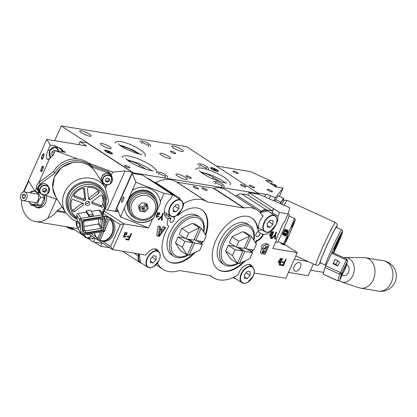 <?xml version="1.0" encoding="UTF-8"?>
<svg xmlns="http://www.w3.org/2000/svg" width="417" height="417" viewBox="0 0 417 417"><rect width="100%" height="100%" fill="white"/><g stroke="black" fill="none" stroke-linecap="round" stroke-linejoin="round"><path stroke-width="0.63" d="M129.171 167.863A2.929 0.599 -156 0 1 126.111 166.711A2.929 0.599 -156 0 1 124.532 165.393A2.929 0.599 -156 0 1 127.456 166.039A2.929 0.599 -156 0 1 129.89 167.78A2.929 0.599 -156 0 1 129.171 167.863M245.18 187.071A2.929 0.599 -156 0 1 242.115 185.919A2.929 0.599 -156 0 1 240.541 184.601A2.929 0.599 -156 0 1 243.46 185.247A2.929 0.599 -156 0 1 245.9 186.988A2.929 0.599 -156 0 1 245.18 187.071M171.111 151.152A2.929 0.599 -156 0 1 174.176 152.304A2.929 0.599 -156 0 1 175.75 153.623A2.929 0.599 -156 0 1 172.831 152.976A2.929 0.599 -156 0 1 170.397 151.235A2.929 0.599 -156 0 1 171.111 151.152M186.691 175.724A2.929 0.599 -156 0 1 189.756 176.871A2.929 0.599 -156 0 1 191.33 178.189A2.929 0.599 -156 0 1 188.411 177.543A2.929 0.599 -156 0 1 185.972 175.807A2.929 0.599 -156 0 1 186.691 175.724M101.795 143.479A5.864 1.194 -156 0 1 107.92 145.778A5.864 1.194 -156 0 1 111.073 148.416A5.864 1.194 -156 0 1 105.23 147.123A5.864 1.194 -156 0 1 100.361 143.646A5.864 1.194 -156 0 1 101.795 143.479M161.275 153.326A5.864 1.194 -156 0 1 167.399 155.624A5.864 1.194 -156 0 1 170.548 158.262A5.864 1.194 -156 0 1 164.71 156.969A5.864 1.194 -156 0 1 159.836 153.492A5.864 1.194 -156 0 1 161.275 153.326M177.423 174.066A6.229 1.267 -156 0 1 183.933 176.506A6.229 1.267 -156 0 1 187.28 179.31A6.229 1.267 -156 0 1 181.072 177.939A6.229 1.267 -156 0 1 175.896 174.243A6.229 1.267 -156 0 1 177.423 174.066M133.388 172.836L258.603 193.571L186.482 146.638L61.268 125.908L133.388 172.836L133.096 173.493M173.373 146.013A6.229 1.267 -156 0 1 179.878 148.452A6.229 1.267 -156 0 1 183.23 151.256A6.229 1.267 -156 0 1 177.022 149.88A6.229 1.267 -156 0 1 171.846 146.19A6.229 1.267 -156 0 1 173.373 146.013M81.211 130.756A6.229 1.267 -156 0 1 87.716 133.195A6.229 1.267 -156 0 1 91.068 135.999A6.229 1.267 -156 0 1 84.86 134.623A6.229 1.267 -156 0 1 79.683 130.928A6.229 1.267 -156 0 1 81.211 130.756M217.32 171.392A4.3 0.876 -156 0 1 213.045 169.828A4.3 0.876 -156 0 1 210.502 167.884A4.3 0.876 -156 0 1 214.802 168.723A4.3 0.876 -156 0 1 218.299 171.356A4.3 0.876 -156 0 1 217.32 171.392M111.438 153.863A4.3 0.876 -156 0 1 107.164 152.294A4.3 0.876 -156 0 1 104.62 150.355A4.3 0.876 -156 0 1 108.92 151.194A4.3 0.876 -156 0 1 112.418 153.826A4.3 0.876 -156 0 1 111.438 153.863M109.775 247.755L100.7 246.254L94.497 242.214M117.281 209.011L116.187 211.466M102.222 242.84L100.7 246.254M258.603 193.571L258.311 194.228M54.695 140.675L61.268 125.908M121.503 146.331A11.728 2.387 -156 0 1 138.006 153.675M219.769 181.567L213.259 177.329A8.064 1.642 24 0 0 201.812 172.883M146.117 169.37L139.606 165.132A8.064 1.642 24 0 0 128.155 160.686M213.301 169.771A3.518 0.719 24 0 0 217.648 170.788A3.518 0.719 24 0 0 214.734 168.869A3.518 0.719 24 0 0 211.362 167.988A3.518 0.719 24 0 0 213.301 169.771M215.688 170.96A3.664 0.745 24 0 0 217.731 171.147A3.664 0.745 24 0 0 217.721 170.97A3.664 0.745 24 0 0 217.669 170.871M211.283 168.03A3.664 0.745 24 0 0 211.174 168.056A3.664 0.745 24 0 0 211.038 168.166A3.664 0.745 24 0 0 212.545 169.557M214.072 169.604L213.395 169.057L215.49 169.99L214.072 169.604M107.419 152.241A3.518 0.719 24 0 0 111.766 153.258A3.518 0.719 24 0 0 108.853 151.34A3.518 0.719 24 0 0 105.48 150.459A3.518 0.719 24 0 0 107.419 152.241M109.807 153.425A3.664 0.745 24 0 0 111.855 153.612A3.664 0.745 24 0 0 111.845 153.44A3.664 0.745 24 0 0 111.787 153.341M105.402 150.501A3.664 0.745 24 0 0 105.293 150.527A3.664 0.745 24 0 0 105.157 150.636A3.664 0.745 24 0 0 106.663 152.028M108.191 152.075L107.513 151.527L109.614 152.46L108.191 152.075M186.811 176.693A2.929 0.599 -156 0 1 185.972 175.807A2.929 0.599 -156 0 1 188.896 176.454A2.929 0.599 -156 0 1 191.33 178.189A2.929 0.599 -156 0 1 189.605 178.012A2.929 0.599 -156 0 1 186.811 176.693M73.673 229.194A5.864 1.194 -156 0 1 67.611 226.905M74.153 229.506L74.023 229.548A5.129 1.048 -156 0 1 66.136 226.66M253.838 187.791A2.929 0.599 -156 0 1 250.773 186.644A2.929 0.599 -156 0 1 249.199 185.32A2.929 0.599 -156 0 1 252.118 185.972A2.929 0.599 -156 0 1 254.558 187.707A2.929 0.599 -156 0 1 253.838 187.791M271.743 191.851A2.929 0.599 -156 0 1 268.684 190.705A2.929 0.599 -156 0 1 267.104 189.381A2.929 0.599 -156 0 1 270.028 190.032A2.929 0.599 -156 0 1 272.463 191.768A2.929 0.599 -156 0 1 271.743 191.851M237.586 173.644A2.929 0.599 -156 0 1 234.526 172.492A2.929 0.599 -156 0 1 232.952 171.173A2.929 0.599 -156 0 1 235.871 171.82A2.929 0.599 -156 0 1 238.305 173.561A2.929 0.599 -156 0 1 237.586 173.644M275.314 197.762L270.497 195.761A7.329 1.491 -156 0 0 265.806 194.291L257.623 192.935L216.178 165.961L250.685 171.674L272.285 181.572L265.759 180.493L275.554 186.868L283.023 188.103L275.314 197.762L273.948 200.832M272.285 181.572L271.29 183.808M279.38 196.412L283.023 188.103M294.256 266.307A4.874 2.94 123.1 0 0 294.657 270.899A4.874 2.94 123.1 0 0 300.376 267.318A4.874 2.94 123.1 0 0 299.969 262.731A4.874 2.94 123.1 0 0 294.256 266.307M308.074 261.558L294.324 259.28M313.396 263.997L308.205 275.653L288.486 272.39M343.78 257.675A12.458 9.607 99.4 0 1 345.469 257.498L364.088 257.628A15.393 11.869 99.4 0 1 365.527 257.753A15.393 11.869 99.4 0 1 374.721 274.876A15.393 11.869 99.4 0 1 360.497 288.121A15.393 11.869 99.4 0 1 359.1 287.777L341.429 281.897A12.458 9.607 99.4 0 1 338.859 280.459M345.469 257.498A12.458 9.607 99.4 0 1 354.075 271.457A12.458 9.607 99.4 0 1 341.429 281.897M346.595 264.451A5.864 4.519 99.4 0 1 348.909 271.321A5.864 4.519 99.4 0 1 343.639 275.673L341.976 275.397M253.718 186.821A2.929 0.599 24 0 0 250.925 185.502A2.929 0.599 24 0 0 249.199 185.32A2.929 0.599 24 0 0 251.633 187.061A2.929 0.599 24 0 0 254.558 187.707A2.929 0.599 24 0 0 253.718 186.821M271.623 190.882A2.929 0.599 24 0 0 268.829 189.563A2.929 0.599 24 0 0 267.104 189.381A2.929 0.599 24 0 0 269.538 191.122A2.929 0.599 24 0 0 272.463 191.768A2.929 0.599 24 0 0 271.623 190.882M237.471 172.669A2.929 0.599 24 0 0 234.672 171.356A2.929 0.599 24 0 0 232.952 171.173A2.929 0.599 24 0 0 235.386 172.914A2.929 0.599 24 0 0 238.305 173.561A2.929 0.599 24 0 0 237.471 172.669M111.276 175.119L112.647 172.033L125.043 170.98L131.944 172.127L86.872 142.791L79.97 141.65L86.585 145.955L46.725 139.356L50.327 145.059L48.137 149.979L49.904 150.271M131.944 172.127L132.116 172.857L115.009 211.273M46.271 195.516A9.164 7.063 99.4 0 1 45.568 202.829A9.164 7.063 99.4 0 1 37.947 207.88A9.164 7.063 99.4 0 1 35.45 206.796M36.138 207.035A9.164 7.063 -80.6 0 0 38.176 207.916M38.958 182.432L49.665 158.387L53.016 155.541L55.206 150.626L65.485 152.325L62.289 150.245M58.448 147.748L55.685 145.95L55.127 147.196M50.327 145.059L55.685 145.95M49.665 158.387L47.585 159.69C45.938 158.523 46.125 155.28 48.137 149.979M23.915 191.883L28.679 181.186L35.033 191.252L40.089 193.139M51.176 197.272L56.363 199.201L47.965 218.065A23.086 17.801 -80.6 0 1 35.669 221.62A23.086 17.801 -80.6 0 1 21.496 199.733M65.167 211.836L57.275 210.528L56.691 211.403C54.773 214.234 51.864 216.454 47.965 218.065M23.394 191.966L46.725 139.356M35.669 221.62L76.181 228.328A23.086 17.801 -80.6 0 0 78.177 228.511M57.275 210.528L62.107 206.988M101.242 242.199L100.773 243.257L93.408 242.037L87.414 238.138M84.156 236.017L82.384 234.86M81.419 234.234L71.031 227.473M93.408 242.037L95.107 238.211M78.636 144.636L79.97 141.65M125.043 170.98L107.643 210.053M105.558 187.958L106.929 184.882M55.206 150.626L77.77 159.033M88.3 162.958L112.647 172.033M35.033 191.252L36.68 187.551M43.295 157.391A2.929 0.839 110.4 0 1 41.721 159.273A2.929 0.839 110.4 0 1 41.961 156.229A2.929 0.839 110.4 0 1 43.769 153.779A2.929 0.839 110.4 0 1 43.295 157.391A2.929 0.839 -69.6 0 0 43.769 153.779A2.929 0.839 -69.6 0 0 41.961 156.229A2.929 0.839 -69.6 0 0 41.721 159.273A2.929 0.839 -69.6 0 0 43.295 157.391M42.633 169.761A2.929 0.839 110.4 0 1 41.064 171.637A2.929 0.839 110.4 0 1 41.304 168.598A2.929 0.839 110.4 0 1 43.113 166.143A2.929 0.839 110.4 0 1 42.633 169.761M89.056 233.854L87.888 234.813L86.939 234.198M52.954 155.677L51.802 154.921L51.833 152.017L53.824 150.381L54.981 151.136M51.833 152.017L54.398 152.44M51.802 154.921L53.188 155.155M43.16 157.178A2.2 0.631 -69.6 0 0 43.514 154.462A2.2 0.631 -69.6 0 0 42.159 156.307A2.2 0.631 -69.6 0 0 41.976 158.585A2.2 0.631 -69.6 0 0 43.16 157.178M41.538 168.02A2.929 0.839 -69.6 0 0 41.064 171.637A2.929 0.839 -69.6 0 0 42.873 169.182A2.929 0.839 -69.6 0 0 43.113 166.143A2.929 0.839 -69.6 0 0 41.538 168.02M41.674 168.239A2.2 0.631 -69.6 0 0 41.319 170.949A2.2 0.631 -69.6 0 0 42.675 169.109A2.2 0.631 -69.6 0 0 42.852 166.831A2.2 0.631 -69.6 0 0 41.674 168.239M44.384 195.01A8.648 6.667 99.4 0 1 43.842 202.375A8.648 6.667 99.4 0 1 36.649 207.145L38.489 207.452A8.648 6.667 -80.6 0 0 44.645 204.486M36.649 207.145A8.648 6.667 99.4 0 1 33.725 205.638M28.851 201.547L31.166 205.216L34.851 205.826L41.121 205.258L44.332 198.044L42.836 194.802M30.436 192.894A6.594 5.087 99.4 0 1 36.915 192.649A6.594 5.087 99.4 0 1 37.864 200.723A6.594 5.087 99.4 0 1 28.997 201.573M31.166 205.216L37.441 204.648L38.364 200.931L40.652 197.439L37.832 192.294M34.804 190.892L31.317 191.361L30.17 192.852M40.652 197.439L44.332 198.044M37.441 204.648L41.121 205.258M20.85 194.338A4.399 3.393 99.4 0 1 24.509 191.914A4.399 3.393 99.4 0 1 27.136 196.803A4.399 3.393 99.4 0 1 23.071 200.587A4.399 3.393 99.4 0 1 20.85 194.338M22.195 197.559L22.221 195.229L23.816 193.926L25.38 194.942L25.359 197.272L23.764 198.575L22.195 197.559L24.535 197.945M22.221 195.229L25.374 195.755M283.315 200.228A23.821 1.235 114.6 0 0 283.649 198.367A23.821 1.235 114.6 0 0 281.094 202.198L280.031 203.491M280.464 203.684A21.986 1.142 -65.4 0 1 282.882 200.03L284.17 200.619M281.094 202.198L275.773 199.759L274.636 201.135M283.649 198.367L278.327 195.927A23.821 1.235 114.6 0 0 275.773 199.759M281.809 204.267A21.986 1.142 -65.4 0 1 284.086 200.681C284.102 200.176 285.119 200.066 287.131 200.363A23.451 1.215 -65.4 0 0 284.024 205.237M320.193 262.679A19.422 1.006 -65.4 0 1 327.371 244.602A19.422 1.006 -65.4 0 1 336.378 227.364L341.7 229.803A19.422 1.006 114.6 0 0 332.693 247.041A19.422 1.006 114.6 0 0 325.521 265.118L320.193 262.679M336.962 244.028L337.504 244.279L336.066 246.077L336.514 244.967L341.455 234.87A16.857 0.876 -65.4 0 1 338.385 242.48L337.827 242.225M335.841 246.186L334.022 250.07L335.841 246.186M333.141 252.801L334.898 248.699L336.363 246.874L335.831 248.224A16.857 0.876 -65.4 0 1 333.595 253.01M336.681 244.028L340.564 234.719A16.857 0.876 -65.4 0 1 341.961 232.743A16.857 0.876 -65.4 0 1 342.008 232.915L341.804 232.822M334.392 247.172L334.981 247.443L333.517 249.23M338.599 238.425L334.981 247.443M335.638 246.061L335.033 245.785M333.543 249.241L334.048 247.917A16.857 0.876 -65.4 0 1 338.557 238.503L338.854 238.003L338.703 238.472M337.504 244.279L338.385 242.48M340.731 234.432L341.268 234.677L336.764 244.07M341.268 234.677L342.008 232.915M337.78 260.635L335.122 259.421L333.319 263.184L335.977 264.404L337.78 260.635L339.589 262.225L337.786 265.989L335.977 264.404M333.319 263.184L333.131 263.857L337.786 265.989M332.193 252.447L331.713 253.255L346.355 259.963L347.559 261.021L345.714 267.589L339.699 280.146L341.544 273.578L347.559 261.021L346.84 259.082L346.355 259.963L339.61 274.224L337.838 280.766M331.713 253.255L324.973 267.516L323.175 274.105M347.559 261.021L346.84 259.077L332.203 252.368M345.625 267.453L347.012 262.423L342.685 271.29L340.194 278.869L345.625 267.453L344.306 267.896M112.126 177.976A5.864 5.489 147.7 0 0 111.323 175.192A5.864 5.489 147.7 0 0 108.634 173.055L92.365 167.227A23.821 22.304 147.7 0 0 54.611 173.305L40.178 184.079A5.864 5.489 147.7 0 0 38.557 191.575A5.864 5.489 147.7 0 0 40.725 193.493M44.791 194.984L57.374 199.488M104.625 186.472L106.768 184.872M54.611 173.305L53.517 171.569L39.083 182.338A5.864 5.489 147.7 0 0 37.457 189.834L38.557 191.575M92.365 167.227L91.266 165.486A23.821 22.304 147.7 0 0 53.517 171.569M111.323 175.192L110.224 173.451A5.864 5.489 147.7 0 0 107.534 171.314L91.266 165.486M84.171 182.922A19.422 18.186 -32.3 0 1 102.618 190.845L103.718 192.586A19.422 18.186 147.7 0 0 85.271 184.658A19.422 18.186 147.7 0 0 70.869 213.322L69.775 211.581A19.422 18.186 -32.3 0 1 84.171 182.922M85.407 203.538A2.2 2.059 147.7 0 0 88.628 201.505M88.409 197.788A4.399 4.118 -32.3 0 1 88.915 198.049L97.614 191.393A1.465 1.371 147.7 0 0 98.188 190.449M97.614 191.393L98.714 193.134L90.009 199.79L88.915 198.049M90.009 199.79A4.399 4.118 147.7 0 0 88.571 199.253L87.429 188.927A1.465 1.371 147.7 0 1 88.983 187.296A16.857 15.783 -32.3 0 1 98.845 190.976A1.465 1.371 147.7 0 1 98.714 193.134M87.341 201.317A2.2 2.059 -32.3 0 1 88.67 205.128A2.2 2.059 -32.3 0 1 85.709 204.565A2.2 2.059 -32.3 0 1 87.341 201.317M91.745 202.089L100.622 205.393L101.722 207.134L91.876 203.465A4.399 4.118 147.7 0 0 91.709 201.953L100.408 195.297A1.465 1.371 147.7 0 1 102.561 195.709A16.857 15.783 -32.3 0 1 103.708 206.055L102.608 204.314A16.857 15.783 147.7 0 0 101.977 195.125M100.622 205.393A1.465 1.371 147.7 0 0 102.608 204.314M73.788 195.396L83.332 198.951L84.427 200.692L74.586 197.022L73.736 195.672M83.332 198.951A4.399 4.118 -32.3 0 1 84.609 197.976L85.704 199.717A4.399 4.118 147.7 0 0 84.427 200.692M74.586 197.022A1.465 1.371 147.7 0 1 73.986 194.979A16.857 15.783 -32.3 0 1 82.707 188.307A1.465 1.371 147.7 0 1 84.562 189.386L85.704 199.717M82.331 203.084L83.431 204.825L74.726 211.482L73.627 209.741L82.331 203.084A4.399 4.118 -32.3 0 1 82.29 202.949M74.726 211.482A1.465 1.371 147.7 0 1 72.574 211.07A16.857 15.783 -32.3 0 1 71.432 200.723A1.465 1.371 147.7 0 1 73.418 199.644L83.264 203.314A4.399 4.118 147.7 0 0 83.431 204.825M101.722 207.134A1.465 1.371 147.7 0 0 103.708 206.055M72.063 209.913A1.465 1.371 147.7 0 0 73.627 209.741M84.609 197.976L83.53 188.255M89.097 216.506L88.946 215.125L93.241 214.432L93.392 215.813L89.097 216.506L86.35 212.154L86.199 210.778L88.946 215.125M76.181 222.037L76.639 226.176L77.187 227.046L76.733 222.902L79.293 223.21L78.328 221.688L76.181 222.037L76.733 222.902M79.293 223.21L79.751 227.354L77.187 227.046M103.797 217.585L104.386 217.492L104.938 218.362L105.392 222.506L104.401 223.074M105.152 229.856L103.624 216.048A1.465 1.371 147.7 0 0 102.045 214.901L80.997 218.289A1.465 1.371 147.7 0 0 79.72 219.9L81.242 233.708A1.465 1.371 147.7 0 0 82.827 234.854L103.875 231.466A1.465 1.371 147.7 0 0 105.152 229.856L103.995 230.523L82.952 233.911L81.424 220.103L102.467 216.715L103.875 231.466M103.437 215.5L100.414 210.715A1.465 1.371 147.7 0 0 99.022 210.116L102.045 214.901L102.467 216.715L103.624 216.048M76.697 215.115L79.72 219.9L81.424 220.103L80.997 218.289L77.979 213.504A1.465 1.371 147.7 0 0 76.697 215.115L77.442 221.834M78.026 227.145L78.224 228.923A1.465 1.371 147.7 0 0 78.417 229.475L81.435 234.26M103.948 218.93L104.938 218.362M91.302 211.362L99.022 210.116M86.199 210.778L90.494 210.085L93.241 214.432M77.979 213.504L86.35 212.154M85.735 232.759L101.487 230.226A2.2 2.059 147.7 0 0 103.406 227.807L102.488 219.524A2.2 2.059 147.7 0 0 100.111 217.799L84.364 220.332A2.2 2.059 147.7 0 0 82.446 222.751L83.358 231.034A2.2 2.059 147.7 0 0 85.735 232.759L85.308 230.945A0.735 0.688 -32.3 0 1 84.515 230.372L83.603 222.084A0.735 0.688 -32.3 0 1 84.239 221.281L99.991 218.743A0.735 0.688 -32.3 0 1 100.784 219.316L101.696 227.604A0.735 0.688 -32.3 0 1 101.06 228.407L85.308 230.945L84.427 229.543M84.072 226.353L98.313 224.059A0.735 0.688 147.7 0 0 98.954 223.251L98.48 218.988M42.789 190.824L44.291 191.387L46.037 190.048L45.886 188.672M46.584 190.918L44.838 192.253L42.868 191.518L42.638 189.448L44.384 188.114L46.355 188.849L46.584 190.918L46.037 190.048M44.838 192.253L44.291 191.387M105.642 180.702L107.143 181.265L108.889 179.925L108.738 178.549M109.436 180.796L107.69 182.13L105.72 181.395L105.491 179.326L107.237 177.991L109.207 178.726L109.436 180.796L108.889 179.925M107.69 182.13L107.143 181.265M117.516 209.589L116.645 211.544M105.058 211.544L124.031 223.893L148.593 227.958L120.482 216.871L132.257 190.413A18.322 17.545 -22.1 0 1 159.289 197.929A18.322 17.545 -22.1 0 1 160.321 201.614L164.001 193.347L135.89 182.26L132.267 173.357L142.442 175.041L166.899 191.069M147.519 178.346L147.634 178.367A9.893 5.968 123.1 0 1 149.088 178.919L173.587 194.864A9.893 5.968 123.1 0 0 172.127 194.306L171.783 194.249M154.994 182.761A7.329 4.42 123.1 0 0 155.65 182.49A40.303 24.311 123.1 0 1 176.5 181.968A40.303 24.311 123.1 0 1 176.553 182L206.827 201.703M176.568 182.015A2.929 1.767 123.1 0 0 176.985 182.172L213.249 188.171A2.929 1.767 123.1 0 0 213.765 188.161A40.303 24.311 123.1 0 1 226.77 190.293L257.143 210.059A40.303 24.311 -56.9 0 1 261.767 214.797A7.329 4.42 123.1 0 0 262.611 215.657A7.329 4.42 123.1 0 0 263.195 215.943L262.105 215.235M235.548 196.006A7.329 4.42 123.1 0 0 236.892 195.297A9.893 5.968 123.1 0 1 241.73 193.947L247.943 194.974L248.965 192.68L259.139 194.364L289.747 207.734L288.157 213.905L284.477 222.172L283.148 223.429L276.554 238.232L276.659 239.728L272.749 248.516L297.305 252.582L285.843 245.123L282.945 243.877L280.912 243.538M164.668 214.995A13.193 7.959 123.1 0 0 165.695 214.818A2.929 1.767 -56.9 0 1 167.066 213.791A2.929 1.767 123.1 0 0 165.695 214.818L171.079 218.32A13.193 7.959 -56.9 0 1 167.895 218.372L168.385 218.69A13.193 7.959 -56.9 0 1 166.873 218.039A13.193 7.959 -56.9 0 1 170.923 198.497L172.586 194.77L166.936 190.981M182.797 202.803L183.777 203.439A13.193 7.959 -56.9 0 1 181.291 210.423M180.144 212.19A13.193 7.959 -56.9 0 1 177.637 215.073L177.433 214.937M175.63 216.048A13.193 7.959 -56.9 0 1 173.696 217.299L172.836 216.736M272.092 213.749A13.193 7.959 123.1 0 0 272.03 212.389L277.91 216.215A13.193 7.959 -56.9 0 1 275.387 226.004M274.24 227.771A13.193 7.959 -56.9 0 1 263.356 234.417L262.866 234.099A13.193 7.959 -56.9 0 1 260.479 233.301A13.193 7.959 -56.9 0 1 260.156 233.072L257.967 231.643M258.399 230.601A13.193 7.959 123.1 0 0 261.699 229.72M260.156 233.072A2.929 1.767 -56.9 0 1 258.696 235.886A2.929 1.767 -56.9 0 1 256.387 236.465A2.929 1.767 -56.9 0 1 256.174 233.64A2.929 1.767 -56.9 0 1 258.748 231.383A13.193 7.959 -56.9 0 1 257.941 228.693M245.41 260.724A30.78 18.567 -56.9 0 1 218.326 269.632A30.78 18.567 -56.9 0 1 219.556 233.708A30.78 18.567 -56.9 0 1 251.904 218.034A30.78 18.567 -56.9 0 1 257.826 228.766A7.329 4.42 -56.9 0 1 258.373 228.438A13.193 7.959 -56.9 0 1 263.195 215.943M173.696 217.299A2.929 1.767 -56.9 0 1 173.774 217.346A2.929 1.767 -56.9 0 1 173.66 220.765A2.929 1.767 -56.9 0 1 170.579 222.261A2.929 1.767 -56.9 0 1 171.079 218.32M195.229 252.415A30.78 18.567 -56.9 0 1 168.15 261.323A30.78 18.567 -56.9 0 1 168.781 226.332L168.562 226.191M168.781 226.332A7.329 4.42 -56.9 0 1 168.671 226.264A7.329 4.42 -56.9 0 1 168.385 218.69M177.637 215.073A7.329 4.42 -56.9 0 1 177.84 215.521L177.35 215.203A7.329 4.42 123.1 0 0 177.288 215.047M257.826 228.766L257.336 228.448A30.78 18.567 123.1 0 0 251.66 217.877M263.356 234.417A7.329 4.42 -56.9 0 1 256.679 240.885L256.189 240.567A7.329 4.42 123.1 0 0 262.866 234.099M193.822 186.383A2.929 0.599 24 0 0 193.102 186.467A2.929 0.599 24 0 0 195.542 188.203A2.929 0.599 24 0 0 198.461 188.849A2.929 0.599 24 0 0 196.887 187.53A2.929 0.599 24 0 0 193.822 186.383A2.929 0.599 -156 0 1 196.887 187.53A2.929 0.599 -156 0 1 198.461 188.849A2.929 0.599 -156 0 1 196.735 188.672A2.929 0.599 -156 0 1 193.941 187.353A2.929 0.599 -156 0 1 193.102 186.467A2.929 0.599 -156 0 1 193.822 186.383M202.568 187.832A2.929 0.599 24 0 0 201.849 187.916A2.929 0.599 24 0 0 204.288 189.652A2.929 0.599 24 0 0 207.207 190.298A2.929 0.599 24 0 0 205.633 188.979A2.929 0.599 24 0 0 202.568 187.832A2.929 0.599 -156 0 1 205.633 188.979A2.929 0.599 -156 0 1 207.207 190.298A2.929 0.599 -156 0 1 205.482 190.121A2.929 0.599 -156 0 1 202.688 188.802A2.929 0.599 -156 0 1 201.849 187.916A2.929 0.599 -156 0 1 202.568 187.832M252.525 266.963A10.258 6.187 123.1 0 0 250.998 265.087A10.258 6.187 123.1 0 0 238.957 272.619L237.925 274.939A40.303 24.311 -56.9 0 1 213.176 277.623A40.303 24.311 -56.9 0 1 211.362 276.226A7.329 4.42 123.1 0 0 211.028 275.971A7.329 4.42 123.1 0 0 209.949 275.559L180.337 270.659A7.329 4.42 123.1 0 0 178.57 270.795A40.303 24.311 -56.9 0 1 162.906 269.299A40.303 24.311 -56.9 0 1 157.485 263.169M277.91 216.215L279.567 212.482L288.157 213.905M272.03 212.389L273.693 208.656L279.567 212.482M158.434 251.383A10.258 6.187 123.1 0 0 156.901 249.507A10.258 6.187 123.1 0 0 145.887 255.1L112.59 249.585L110.614 246.437L120.305 224.674L111.589 219.003M281.621 243.867L283.539 244.743L285.843 245.123M125.308 211.638A18.322 17.545 157.9 0 0 153.831 217.914L160.425 203.105A18.322 17.545 157.9 0 0 159.252 197.83M160.425 203.105L160.321 201.614M124.344 208.192A18.322 17.545 157.9 0 0 125.35 211.737A18.322 17.545 157.9 0 0 152.502 219.17L153.831 217.914M167.905 261.162A30.78 18.567 123.1 0 0 193.754 253.124M201.14 243.518A30.78 18.567 123.1 0 0 202.271 241.506M205.32 234.479A30.78 18.567 123.1 0 0 201.479 209.569M177.84 215.521A30.78 18.567 -56.9 0 1 201.729 209.725A30.78 18.567 -56.9 0 1 205.711 235.089M202.876 241.605A30.78 18.567 -56.9 0 1 201.63 243.836M218.081 269.471A30.78 18.567 123.1 0 0 243.929 261.433M251.315 251.826A30.78 18.567 123.1 0 0 252.447 249.814M255.501 242.788A30.78 18.567 123.1 0 0 256.189 240.567M256.679 240.885A30.78 18.567 -56.9 0 1 255.892 243.398M253.051 249.913A30.78 18.567 -56.9 0 1 251.805 252.144M159.857 231.372L160.191 230.924M158.179 236.418L159.633 226.806L160.597 226.968L160.112 229.871L162.802 230.314L164.762 227.656L165.664 227.807L159.096 236.575L156.709 235.464L158.163 225.852L160.597 226.968M162.135 231.247L159.07 235.532L159.94 230.882L162.135 231.247M165.664 227.807L164.194 226.848L163.292 226.702L164.762 227.656M162.802 230.314L161.332 229.36L163.292 226.702M160.227 229.178L161.332 229.36M159.633 226.806L158.163 225.852M262.225 251.983L263.216 252.149L264.133 250.091M263.732 248.11L264.92 248.313L266.02 245.848M263.289 249.455L261.782 253.645L265.045 254.344L269.132 245.17C267.13 243.445 261.282 245.848 263.289 249.455L261.819 248.496C259.796 244.888 265.702 242.486 267.662 244.211L269.132 245.17M264.686 253.103L262.559 252.65L265.9 250.372L264.686 253.103L263.216 252.149M266.39 249.272L264.107 248.761L267.792 246.124L266.39 249.272L264.92 248.313M261.782 253.645L260.312 252.692L261.819 248.496M272.129 232.17C270.685 232.785 270.08 233.947 270.32 235.668C272.087 234.907 272.749 233.765 272.317 232.243L272.129 232.17M272.921 232.321L272.551 233.15M271.78 234.891L271.337 235.881M270.43 238.008L270.888 238.305L270.336 238.216L271.368 235.902L269.835 236.257L272.655 231.617L272.984 232.358L272.358 231.508M269.632 236.058L270.675 235.746M271.133 231.961L272.317 232.243M269.862 235.37L269.726 234.067M270.987 235.652L271.368 235.902L270.982 235.657M272.984 232.358L273.244 231.769L273.761 231.852L270.888 238.305M271.764 237.982L271.561 238.18L272.056 238.498L271.358 238.383L274.834 234.938L276.038 232.233L276.638 232.332L275.434 235.032L275.507 239.071L274.782 238.951L274.777 235.699L272.056 238.498M276.049 232.233L274.944 234.714L274.777 238.712M274.35 235.417L274.777 235.699M275.017 238.753L275.507 239.071M274.944 234.714L275.434 235.032M157.287 215.021L159.419 213.421L157.287 215.021L156.823 214.719M156.172 217.231L157.954 216.856M156.542 215.349L157.006 215.652L156.959 216.84L156.292 215.923M156.552 215.323L159.195 214.625M159.497 214.208L159.685 212.743M157.709 212.289L157.563 212.899L158.053 213.217L159.972 212.863L157.006 215.652M157.152 213.968L157.954 213.15M158.397 213.009L159.419 213.421M156.959 216.84L158.554 216.188L159.075 216.381L156.359 217.413L157.605 212.514L158.199 212.607L158.053 213.217M158.992 218.685L158.252 219.42M161.082 216.611L161.52 216.897L158.757 219.738L158.043 219.623L161.577 216.121L162.802 213.374L161.697 215.902L161.52 219.957M158.267 219.42L158.757 219.738M161.775 219.999L162.265 220.322L161.525 220.197L161.52 216.897M161.697 215.902L162.187 216.22L162.265 220.322M162.802 213.374L163.407 213.473L162.187 216.22M124.61 234.943L126.737 233.348L124.61 234.943L124.141 234.641M123.484 237.158L125.277 236.778M123.859 235.277L124.329 235.579L124.287 236.767L123.609 235.85M123.87 235.251L126.539 234.526M126.831 234.109L127.008 232.67M125.032 232.217L124.886 232.827L125.376 233.145L127.294 232.79L124.329 235.579M124.469 233.895L125.272 233.077M125.715 232.931L126.737 233.348M124.287 236.767L125.877 236.116L126.393 236.309L123.677 237.341L124.923 232.436L125.517 232.535L125.376 233.145M131.068 233.452L128.248 239.785L125.736 239.368M128.248 239.785L128.738 240.109L125.637 239.593L125.986 238.805L128.483 239.222L129.379 237.205L127.321 236.627M129.379 237.205L127.221 236.851L127.571 236.064L129.729 236.423L131.053 233.452L131.657 233.551L128.738 240.109M280.87 258.952C279.416 259.572 278.811 260.74 279.062 262.455C280.766 261.85 281.433 260.708 281.058 259.025L280.87 258.952M281.663 259.108L281.282 259.963M280.516 261.678L280.078 262.668M279.166 264.79L279.63 265.092L279.077 264.998L280.104 262.684L278.566 263.044L281.397 258.404L281.72 259.139L281.094 258.29M278.374 262.846L279.411 262.528M279.859 258.748L281.058 259.025M279.062 262.455L278.572 262.131L278.462 260.854M279.729 262.439L280.104 262.684L279.724 262.444M281.72 259.139L281.981 258.55L282.502 258.639L279.63 265.092M282.017 262.288L284.045 262.861L281.923 262.512L282.267 261.735L284.389 262.09L285.692 259.166L282.924 265.4L280.459 264.988M282.924 265.4L283.414 265.718L280.36 265.212L280.704 264.441L283.164 264.847L284.045 262.861M285.692 259.166L286.286 259.265L283.414 265.718M122.384 198.482C121.545 200.598 121.357 201.875 121.821 202.313C123.458 200.603 124.104 198.727 123.771 196.694L122.384 198.482M254.151 273.026L285.864 278.275L297.305 252.582M90.473 233.624L89.66 234.667L112.59 249.585L124.031 223.893L120.305 224.674M108.644 217.085L103.484 213.728M89.66 234.667L90.098 233.687M90.843 233.567L96.056 236.96M102.572 241.198L110.614 246.437M132.257 190.413L135.89 182.26M120.482 216.871L116.859 207.963L132.267 173.357M106.08 209.793L118.433 211.841M179.159 198.925A40.303 24.311 -56.9 0 1 180.149 198.429A7.329 4.42 -56.9 0 1 179.029 198.841M174.733 196.047A9.893 5.968 123.1 0 0 173.587 194.864M233.317 277.441A9.893 5.968 123.1 0 0 234.125 278.155A9.893 5.968 123.1 0 0 235.673 278.723M138.491 253.875A7.329 4.42 -56.9 0 1 138.319 255.934A9.893 5.968 123.1 0 0 140.029 262.574A9.893 5.968 123.1 0 0 141.577 263.148M259.624 212.091A7.329 4.42 123.1 0 0 261.391 211.242A9.893 5.968 -56.9 0 1 266.223 209.887L272.442 210.913L273.458 208.62L248.965 192.68M272.442 210.913L247.943 194.974M183.777 203.439A40.303 24.311 -56.9 0 1 206.879 201.734A40.303 24.311 -56.9 0 1 206.926 201.771A2.929 1.767 123.1 0 0 206.931 201.771A2.929 1.767 123.1 0 0 207.364 201.937L243.627 207.942A2.929 1.767 123.1 0 0 244.138 207.932A40.303 24.311 -56.9 0 1 257.143 210.059M148.593 227.958L152.502 219.17M164.001 193.347L172.586 194.77M250.122 275.423L247.224 278.598L244.461 278.139L244.597 274.506L247.495 271.326L250.257 271.785L250.122 275.423L246.134 272.822M247.224 278.598L244.513 276.831M178.789 208.714L175.891 211.893L173.133 211.435L173.269 207.802L176.162 204.622L178.924 205.081L178.789 208.714L174.801 206.118M175.891 211.893L173.18 210.126M156.026 259.843L153.128 263.018L150.365 262.559L150.501 258.926L153.399 255.751L156.161 256.205L156.026 259.843L152.038 257.242M153.128 263.018L150.417 261.25M272.885 224.294L269.987 227.468L267.224 227.015L267.36 223.376L270.258 220.202L273.02 220.661L272.885 224.294L268.897 221.698M269.987 227.468L267.276 225.706M224.205 264.717L221.834 263.169A23.451 14.147 -56.9 0 1 222.767 235.798A23.451 14.147 -56.9 0 1 247.417 223.856L249.793 225.404A23.451 14.147 123.1 0 0 225.144 237.341A23.451 14.147 123.1 0 0 224.205 264.717A23.451 14.147 123.1 0 0 227.661 266.036A23.451 14.147 123.1 0 0 238.55 263.19M242.918 251.05L235.094 249.752L232.477 255.631L237.44 263.362L242.918 251.05L237.117 247.276M252.587 252.65L244.763 251.352L239.28 263.669L249.971 258.53L252.587 252.65L246.786 248.876M245.926 248.73L253.755 250.028L256.372 244.148L251.409 236.418L245.926 248.73L244.393 247.734M236.262 247.13L244.086 248.428L249.569 236.116L238.878 241.25L236.262 247.13L229.402 242.668L232.019 236.788L242.71 231.649L249.569 236.116M251.409 236.418L244.55 231.956L244.242 232.65M239.28 263.669L237.747 262.668M238.957 247.578L244.763 251.352M232.477 255.631L225.618 251.17L230.58 258.9L237.44 263.362M235.204 246.442L228.235 245.29L235.094 249.752M228.235 245.29L225.618 251.17M238.878 241.25L232.019 236.788M244.873 248.047L244.299 247.948M249.976 250.951A23.451 14.147 123.1 0 0 250.753 249.533M253.989 240.437A23.451 14.147 123.1 0 0 249.793 225.404M237.409 263.341A21.986 13.261 -56.9 0 1 228.808 265.092A21.986 13.261 -56.9 0 1 222.725 245.749A21.986 13.261 -56.9 0 1 242.418 225.847A21.986 13.261 -56.9 0 1 253.682 239.957M250.523 249.491A21.986 13.261 -56.9 0 1 249.793 250.836M238.159 262.939A21.986 13.261 -56.9 0 1 237.461 263.315M174.03 256.408L171.658 254.86A23.451 14.147 -56.9 0 1 172.591 227.489A23.451 14.147 -56.9 0 1 197.241 215.553L199.613 217.095A23.451 14.147 123.1 0 0 174.963 229.037A23.451 14.147 123.1 0 0 174.03 256.408A23.451 14.147 123.1 0 0 177.48 257.727A23.451 14.147 123.1 0 0 188.369 254.881M192.743 242.741L184.913 241.448L182.297 247.323L187.259 255.053L192.743 242.741L186.941 238.967M202.407 244.341L194.583 243.048L189.099 255.36L199.79 250.221L202.407 244.341L196.605 240.567M195.75 240.427L203.574 241.719L206.196 235.84L201.234 228.109L195.75 240.427L194.218 239.426M186.081 238.826L193.91 240.119L199.389 227.807L188.703 232.947L186.081 238.826L179.227 234.359L181.843 228.48L192.534 223.345L199.389 227.807M201.234 228.109L194.374 223.648L194.067 224.341M189.099 255.36L187.567 254.36M188.781 239.269L194.583 243.048M182.297 247.323L175.437 242.861L180.399 250.591L187.259 255.053M185.028 238.138L178.059 236.981L184.913 241.448M178.059 236.981L175.437 242.861M188.703 232.947L181.843 228.48M194.692 239.739L194.124 239.639M199.795 242.642A23.451 14.147 123.1 0 0 200.572 241.224M203.809 232.128A23.451 14.147 123.1 0 0 199.613 217.095M187.228 255.032A21.986 13.261 -56.9 0 1 178.632 256.783A21.986 13.261 -56.9 0 1 172.544 237.44A21.986 13.261 -56.9 0 1 192.237 217.538A21.986 13.261 -56.9 0 1 203.506 231.654M200.342 241.182A21.986 13.261 -56.9 0 1 199.618 242.527M187.978 254.631A21.986 13.261 -56.9 0 1 187.28 255.006M139.262 205.451A3.18 3.044 157.9 0 0 144.949 203.23M138.632 206.764A4.545 4.352 157.9 0 0 146.304 203.678M138.809 207.405A4.545 4.352 157.9 0 0 139.857 208.182L141.092 211.231A4.545 4.352 157.9 0 0 143.286 211.753L142.051 208.703A4.545 4.352 157.9 0 0 144.371 208.052L145.611 211.096A4.545 4.352 157.9 0 0 147.232 209.501L145.992 206.451A4.545 4.352 157.9 0 0 146.628 204.194L147.868 207.239A4.545 4.352 157.9 0 0 147.295 205.122L146.753 203.783M147.295 205.122L146.946 203.83L145.611 203.512A4.545 4.352 157.9 0 0 143.417 202.99L142.077 202.672L141.092 203.647A4.545 4.352 157.9 0 0 139.471 205.242L138.486 206.217L138.835 207.504A4.545 4.352 157.9 0 0 139.408 209.621L138.955 208.51M156.094 201.734C158.809 206.686 156.417 216.845 146.711 219.915C139.148 221.437 133.675 218.878 130.297 212.227A13.923 13.339 157.9 0 1 138.168 194.63A13.923 13.339 157.9 0 1 156.094 201.734L155.458 200.17A13.923 13.339 157.9 0 0 137.532 193.066A13.923 13.339 157.9 0 0 129.661 210.663L129.755 210.903M129.75 210.887L128.863 206.597L130.297 212.227M129.525 209.866L129.15 208.146A13.923 13.339 157.9 0 0 129.312 209.193L129.244 209.032A13.923 13.339 -22.1 0 1 129.082 207.979L129.546 209.855M129.875 211.19L130.354 212.336M129.697 210.747L129.52 210.236M130.193 211.956L129.776 210.934M129.781 210.945L130.068 211.654M138.856 207.947L139.857 208.182M141.092 211.231L139.758 210.913L139.408 209.621M147.868 207.239L148.217 208.526L147.232 209.501M148.217 208.526L146.628 204.194M145.992 206.451L146.977 205.482M145.611 211.096L144.626 212.065L143.385 209.021L144.371 208.052M144.626 212.065L143.286 211.753M142.051 208.703L143.385 209.021M168.583 216.699A2.929 1.767 123.1 0 0 168.963 215.026M101.821 241.073A12.458 9.607 99.4 0 1 100.174 240.604A1529.389 922.54 -56.9 0 1 100.09 240.234A12.093 9.325 99.4 0 0 111.709 234.005A12.093 9.325 99.4 0 0 109.608 218.852A1529.389 922.54 -56.9 0 1 109.989 218.56A12.458 9.607 99.4 0 1 112.59 233.192A12.458 9.607 99.4 0 1 101.821 241.073L103.202 241.302A12.458 9.607 -80.6 0 0 113.971 233.421A12.458 9.607 -80.6 0 0 111.365 218.789A12.458 9.607 -80.6 0 0 107.273 216.72L105.892 216.491A12.458 9.607 99.4 0 1 107.539 216.965A1529.389 922.54 123.1 0 0 107.159 217.257A12.093 9.325 99.4 0 0 103.703 216.751M94.565 232.967A12.093 9.325 99.4 0 0 97.641 238.639A1529.389 922.54 123.1 0 0 97.724 239.009A12.458 9.607 99.4 0 1 94.487 232.978M103.671 216.459A12.458 9.607 99.4 0 1 105.892 216.491M104.73 226.04L108.686 217.153A12.458 9.607 99.4 0 1 111.136 218.748L109.989 218.56M100.122 240.166A12.458 9.607 99.4 0 1 98.871 239.196L102.196 231.737M107.539 216.965L108.686 217.153M97.641 238.639L100.596 231.993M104.438 223.371L104.625 222.944M105.282 221.479L107.159 217.257M97.724 239.009L98.871 239.196M109.608 218.852L105.063 229.058M104.005 231.44L100.09 240.234M136.109 218.743A15.095 14.459 -22.1 0 1 128.572 211.106L128.254 210.324A15.095 14.459 -22.1 0 1 136.792 191.247A15.095 14.459 -22.1 0 1 156.224 198.951L156.542 199.727A15.095 14.459 -22.1 0 1 156.474 210.455M128.572 211.106A15.095 14.459 -22.1 0 1 137.11 192.023A15.095 14.459 -22.1 0 1 156.542 199.727M285.645 236.032L282.632 234.719L282.877 233.124L285.087 229.214L288.095 230.528L287.824 232.233L285.661 235.965A8.793 8.606 -165.6 0 0 287.834 232.201M287.183 232.832L286.62 232.587L286.959 231.206L286.443 230.976A13.923 0.469 113.6 0 1 285.999 231.982L285.437 231.737A13.923 0.469 -66.4 0 0 285.88 230.731L285.358 230.502L284.566 231.69L284.003 231.445L285.192 229.751L287.631 230.815L287.183 232.832M286.333 234.531L285.833 235.198L285.108 235.35L283.508 234.651L283.143 234.026L283.31 233.207L284.144 232.822L286.057 233.661L286.333 234.531L286.448 234.224A0.615 0.605 14.4 0 1 286.416 234.312M283.325 233.139A8.356 8.173 14.4 0 1 283.331 233.108L283.341 233.082A0.615 0.605 14.4 0 1 284.18 232.686L286.093 233.52A0.615 0.605 14.4 0 1 286.448 234.224M285.072 234.698L285.384 234.01L284.337 233.551L284.024 234.245L285.103 234.589A0.396 0.386 -165.6 0 0 285.614 234.406M285.609 234.458L285.384 234.01M283.8 233.801L284.024 234.245L285.103 234.589M283.815 233.744A0.396 0.386 -165.6 0 0 284.055 234.135M285.192 229.751L285.212 229.663A8.356 8.173 14.4 0 0 284.04 231.31L284.003 231.445M285.212 229.663L287.631 230.815M287.652 230.726A8.356 8.173 14.4 0 1 287.433 231.998A8.356 8.173 14.4 0 1 287.422 232.045M282.882 233.093A8.793 8.606 -165.6 0 0 282.653 234.651L285.661 235.965M286.62 232.587L286.651 232.451A7.741 7.574 -165.6 0 0 286.823 231.904M285.437 231.737L285.859 230.721M275.71 241.86L277.336 242.569A15.095 0.506 -66.4 0 0 283.841 228.938A15.095 0.506 -66.4 0 0 289.424 214.901L287.991 214.275M212.592 178.836L213.259 177.329M138.934 166.638L139.606 165.132M265.806 194.291L264.691 196.788M270.497 195.761L269.168 198.747M383.478 260.724A15.393 11.869 99.4 0 1 392.673 277.847A15.393 11.869 99.4 0 1 378.454 291.092A15.393 15.393 0 0 0 396.15 278.426A15.393 15.393 0 0 0 383.478 260.724L365.527 257.753M276.836 187.082L273.469 184.168A6.229 4.806 99.4 0 1 276.779 187.071M65.85 212.92L56.691 211.403M91.214 235.673A5.937 4.577 99.4 0 1 83.687 234.719M83.609 234.729A6.229 4.806 -80.6 0 0 87.085 238.081A6.229 4.806 -80.6 0 0 91.552 235.897M94.581 237.867A6.229 4.806 99.4 0 1 91.318 238.785L87.085 238.081L83.556 234.74M50.65 157.944A5.937 4.577 99.4 0 1 51.348 148.561A5.937 4.577 99.4 0 1 58.213 151.121M58.651 151.194A6.229 4.806 -80.6 0 0 54.992 147.175A6.229 4.806 -80.6 0 0 49.732 150.798A6.229 4.806 -80.6 0 0 50.514 158.012M50.488 158.027L49.659 150.798L54.992 147.175L59.23 147.879A6.229 4.806 99.4 0 1 62.889 151.897M320.506 262.819A20.522 1.063 -65.4 0 1 327.272 244.68A20.522 1.063 -65.4 0 1 336.707 227.442A20.522 1.063 -65.4 0 1 336.691 227.51M336.717 227.52L336.868 227.015C337.113 223.741 337.791 224.654 335.393 222.48A23.451 1.215 114.6 0 0 324.52 243.293A23.451 1.215 114.6 0 0 315.857 265.123L317.608 265.353L318.588 265.003L320.537 262.835M335.43 248.037L335.831 248.224M330.592 255.595A17.957 0.933 -65.4 0 1 339.068 237.341A17.957 0.933 -65.4 0 1 342.31 232.686A17.957 0.933 -65.4 0 1 333.647 253.03L342.388 232.472C342.93 231.336 342.701 230.445 341.7 229.803M323.123 274.162L337.76 280.87L339.699 280.146L337.77 280.792L323.128 274.084M324.973 267.516L339.61 274.224L341.544 273.578L340.34 272.52L325.698 265.811M340.626 277.279L340.929 277.545M343.665 269.241L344.536 270.007M40.178 184.079L39.083 182.338M108.634 173.055L107.534 171.314M76.952 219.133A20.522 19.218 -32.3 0 1 66.381 198.758A20.522 19.218 -32.3 0 1 84.057 181.885A20.522 19.218 -32.3 0 1 106.345 200.577M102.817 214.52L108.623 201.401L105.48 187.827A23.451 21.96 147.7 0 0 83.207 178.252A23.451 21.96 147.7 0 0 65.813 212.863L72.709 219.634L77.437 221.787M65.813 212.863L55.857 197.09A23.451 21.96 -32.3 0 1 73.246 162.479A23.451 21.96 -32.3 0 1 95.519 172.054L105.48 187.827M83.958 188.427L84.562 189.386M76.983 217.69A17.957 16.816 -32.3 0 1 70.562 199.821A17.957 16.816 -32.3 0 1 85.699 186.477A17.957 16.816 -32.3 0 1 102.884 194.02A17.957 16.816 -32.3 0 1 101.722 212.785M82.827 234.854L82.952 233.911L81.242 233.708L78.224 228.923M98.313 224.059L101.06 228.407L101.487 230.226M100.476 218.836L100.784 219.316L102.488 219.524M103.406 227.807L101.696 227.604L98.954 223.251M83.358 231.034L84.515 230.372M82.446 222.751L83.603 222.084M99.991 218.743L100.111 217.799M84.364 220.332L84.239 221.281M44.108 185.628A4.837 4.53 -32.3 0 1 48.956 191.804A4.837 4.53 -32.3 0 1 40.772 193.123A4.837 4.53 -32.3 0 1 44.108 185.628M44.025 185.263A5.129 4.806 147.7 0 0 40.22 192.836A5.129 4.806 147.7 0 0 47.121 194.16A5.129 4.806 147.7 0 0 48.893 187.358A5.129 4.806 147.7 0 0 44.025 185.263M39.229 191.267C37.353 188.375 38.614 185.846 43.019 183.683A5.129 4.806 -32.3 0 1 47.908 185.794L48.893 187.358L47.543 193.889L44.864 194.974L42.482 194.682L40.22 192.836L39.229 191.267A5.129 4.806 -32.3 0 1 43.034 183.699C45.125 183.433 46.756 184.137 47.908 185.794M106.96 175.505A4.837 4.53 -32.3 0 1 111.808 181.682A4.837 4.53 -32.3 0 1 103.624 183A4.837 4.53 -32.3 0 1 106.96 175.505M106.872 175.14A5.129 4.806 147.7 0 0 103.072 182.714A5.129 4.806 147.7 0 0 109.973 184.038A5.129 4.806 147.7 0 0 111.746 177.235A5.129 4.806 147.7 0 0 106.872 175.14M105.887 173.576A5.129 4.806 -32.3 0 1 110.76 175.672L111.746 177.235L110.396 183.767L107.716 184.851L105.334 184.559L103.072 182.714L102.082 181.145A5.129 4.806 -32.3 0 1 105.887 173.576M281.094 243.622A14.366 11.077 99.4 0 1 283.539 244.743M156.954 214.421L157.417 214.729M124.271 234.349L124.735 234.651M266.223 209.887L241.73 193.947M261.391 211.242L236.892 195.297M244.138 207.932L213.765 188.161M243.627 207.942L213.249 188.171M207.364 201.937L176.985 182.172M138.319 255.934L134.013 253.135M211.362 276.226L210.663 275.773M180.149 198.429L155.65 182.49M172.127 194.306L147.634 178.367M253.161 275.924A9.237 5.572 -56.9 0 1 241.276 281.637A9.237 5.572 -56.9 0 1 247.646 267.328A9.237 5.572 -56.9 0 1 253.161 275.924M254.198 272.092A9.528 5.749 123.1 0 0 252.363 266.849A9.528 5.749 123.1 0 0 242.345 271.702A9.528 5.749 123.1 0 0 241.969 282.82A9.528 5.749 123.1 0 0 247.5 282.377M248.673 264.451L252.363 266.849C254.636 268.684 254.923 271.702 253.234 275.913L247.5 282.476L244.961 283.383L243.174 283.331L241.969 282.82L234.521 277.977A9.528 5.749 -56.9 0 1 233.718 277.253M181.828 209.219A9.237 5.572 -56.9 0 1 169.943 214.927A9.237 5.572 -56.9 0 1 176.313 200.624A9.237 5.572 -56.9 0 1 181.828 209.219M182.865 205.383A9.528 5.749 123.1 0 0 181.03 200.144A9.528 5.749 123.1 0 0 171.017 204.992A9.528 5.749 123.1 0 0 170.636 216.115A9.528 5.749 123.1 0 0 176.172 215.672M173.581 195.297L172.555 194.833A9.528 5.749 -56.9 0 1 173.581 195.297L181.03 200.144C183.303 201.974 183.595 204.997 181.901 209.209L176.167 215.771L173.628 216.678L171.84 216.626L170.636 216.115L164.256 211.966M159.065 260.344A9.237 5.572 -56.9 0 1 147.18 266.056A9.237 5.572 -56.9 0 1 153.55 251.753A9.237 5.572 -56.9 0 1 159.065 260.344M160.102 256.512A9.528 5.749 123.1 0 0 158.267 251.269A9.528 5.749 123.1 0 0 148.254 256.121A9.528 5.749 123.1 0 0 147.873 267.24A9.528 5.749 123.1 0 0 153.409 266.797M154.577 248.871L158.267 251.269C160.54 253.103 160.832 256.127 159.138 260.338L153.404 266.896L150.865 267.803L149.077 267.75L147.873 267.24L140.425 262.397A9.528 5.749 -56.9 0 1 139.382 254.021M139.341 254.016A9.237 5.572 123.1 0 0 138.59 257.153M275.924 224.794A9.237 5.572 -56.9 0 1 264.039 230.507A9.237 5.572 -56.9 0 1 270.409 216.204A9.237 5.572 -56.9 0 1 275.924 224.794M276.961 220.963A9.528 5.749 123.1 0 0 275.126 215.725A9.528 5.749 123.1 0 0 265.113 220.572A9.528 5.749 123.1 0 0 264.732 231.696A9.528 5.749 123.1 0 0 270.263 231.247M260.218 212.727A9.528 5.749 -56.9 0 1 267.678 210.877L275.126 215.725C277.399 217.554 277.686 220.577 275.997 224.789L270.263 231.352L267.724 232.259L265.937 232.201L264.732 231.696L258.352 227.546M262.142 211.32A9.237 5.572 123.1 0 0 260.198 212.696M146.476 218.894A12.458 11.931 157.9 0 0 152.169 198.685A12.458 11.931 157.9 0 0 131.412 204.533A12.458 11.931 157.9 0 0 146.476 218.894M283.174 243.841C284.41 243.903 284.978 243.783 284.868 243.481L290.123 232.644L295.205 219.936C295.512 219.681 295.22 219.144 294.324 218.32A13.923 0.469 113.6 0 1 289.179 231.268A13.923 0.469 113.6 0 1 283.174 243.841L277.983 241.573M291.728 226.957A12.458 0.417 113.6 0 1 294.918 220.968A12.458 0.417 113.6 0 1 289.111 234.912A12.458 0.417 113.6 0 1 285.129 242.809A12.458 0.417 113.6 0 1 287.751 236.069M217.606 171.434L217.731 171.147M210.908 168.452L211.038 168.166M111.725 153.904L111.855 153.612M105.032 150.923L105.157 150.636M221.604 186.936L222.271 185.44L221.594 185.351C217.982 184.074 215.975 183.11 215.573 182.458L214.906 183.954M223.965 187.092C225.576 184.189 213.395 179.409 213.212 182.302M164.981 177.559L165.648 176.063L164.97 175.974C161.363 174.702 159.351 173.733 158.95 173.081L158.283 174.577M167.342 177.715C168.953 174.812 156.771 170.037 156.589 172.925M148.03 146.539L148.697 145.038L148.019 144.949C144.407 143.677 142.4 142.713 141.994 142.056L141.332 143.552M150.391 146.69C152.002 143.787 139.82 139.012 139.638 141.905M206.066 169.338L206.728 167.843C203.955 167.212 201.724 166.216 200.03 164.861L199.362 166.357M208.422 169.495C210.038 166.591 197.851 161.812 197.668 164.705M144.871 156.344C146.742 154.571 143.516 151.392 135.181 146.8C127.091 142.703 120.883 140.956 116.551 141.561L114.93 143.01M139.716 154.045L133.44 150.224L122.973 146.002L120.08 145.309M118.496 143.75C118.855 146.815 141.728 156.052 141.931 154.186M229.975 184.934C231.451 183.949 229.798 181.583 225.029 177.824C220.859 174.822 209.913 169.563 201.969 168.124C198.169 167.665 196.105 168.192 195.787 169.714M225.31 182.855L222.334 180.65L213.009 175.739L200.452 171.788M199.368 170.569C200.874 172.659 205.3 175.421 212.644 178.862C221.693 182.286 226.457 183.616 226.947 182.844L226.937 182.849M156.318 172.737C157.793 171.752 156.146 169.385 151.371 165.632C147.206 162.625 136.26 157.371 128.316 155.927C124.511 155.468 122.452 155.994 122.134 157.517M151.652 170.662L148.676 168.452L139.356 163.542L126.799 159.596M125.71 158.371C127.216 160.462 131.647 163.224 138.991 166.664C148.035 170.094 152.804 171.418 153.289 170.652L153.284 170.652M360.497 288.121L378.454 291.092M310.634 270.206L323.613 272.358M273.469 184.168L270.696 183.709M94.612 237.888L91.318 238.785M112.142 159.237L112.606 159.315M59.23 147.879L62.946 151.903M37.916 194.134L24.509 191.914M36.477 202.808L23.071 200.587M335.393 222.48L287.131 200.363M315.857 265.123L295.809 255.939M325.521 265.118L325.974 265.243M55.857 197.09L52.714 187.947L54.387 176.959L61.836 167.274L73.084 162.349C82.712 161.181 90.187 164.418 95.519 172.054M70.869 213.322L77.155 219.243M102.285 213.676L104.604 209.892L106.335 200.457L103.718 192.586M102.082 181.145C100.205 178.252 101.467 175.724 105.871 173.561C107.977 173.31 109.608 174.014 110.76 175.672M270.32 235.668L269.83 235.35M162.906 269.299L156.062 264.842M140.029 262.574L122.624 251.248M234.125 278.155L233.145 277.519M206.879 201.734L176.5 181.968M213.176 277.623L210.032 275.574M234.521 277.977L233.708 277.258M140.425 262.397L139.273 254.005M260.151 212.649L267.678 210.877M294.324 218.32L289.132 216.053"/></g></svg>
